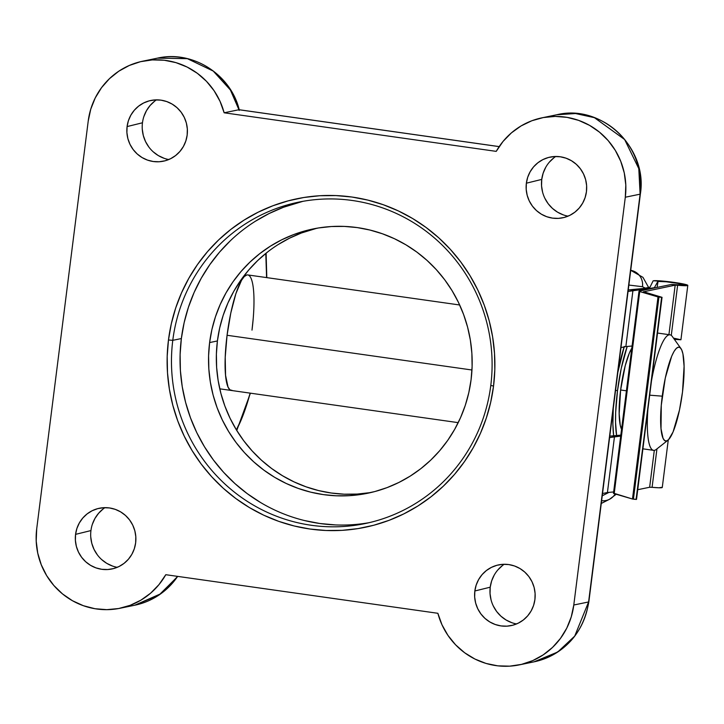 <?xml version="1.0" encoding="UTF-8"?>
<svg xmlns="http://www.w3.org/2000/svg" width="724" height="724" viewBox="0 0 724 724"><rect width="100%" height="100%" fill="white"/><g stroke="black" fill="none" stroke-linecap="round" stroke-linejoin="round"><path stroke-width="1.09" d="M613.644 435.739A62.002 12.761 -81.9 0 1 613.264 408.499L612.893 424.173L613.644 435.739M267.627 251.97L257.78 260.459L248.812 269.898L240.793 280.206L233.816 291.274L227.933 302.994L223.209 315.266L219.689 327.963L217.408 340.959L209.616 342.57A134.935 131.687 78.3 0 1 313.067 228.956A134.935 131.687 78.3 0 1 471.089 379.648A134.935 131.687 78.3 0 1 367.647 493.252A134.935 131.687 78.3 0 1 209.616 342.57L217.408 340.959L216.386 354.136L216.63 367.367L218.141 380.516L220.901 393.467L224.893 406.092L230.069 418.264L236.386 429.875L242.314 417.169L250.205 393.141A109.405 22.525 -81.9 0 1 236.395 429.893L243.771 440.807L252.169 450.952L261.482 460.22L271.636 468.519L282.532 475.759L294.053 481.894L306.098 486.836L318.542 490.564L331.275 493.017L344.172 494.193L357.104 494.076L369.955 492.655M231.336 390.471A58.354 12.009 -81.9 0 1 227.065 335.275L230.802 312.976L235.87 293.691L241.499 280.333L244.25 276.568L246.821 274.957M104.917 507.651A32.824 32.028 -101.7 0 0 90.943 530.574L75.567 534.357A31.005 30.254 78.3 0 1 96.364 509.035A31.005 30.254 78.3 0 1 135.641 542.882L135.822 536.81L134.845 530.819L132.736 525.117L129.587 519.941L125.514 515.479L120.682 511.904L115.27 509.361L109.487 507.94L103.55 507.705L97.695 508.646L92.138 510.746L87.106 513.913L82.789 518.031L79.341 522.945L76.907 528.457L75.567 534.357L75.396 540.43L76.373 546.421L78.482 552.122L81.631 557.299L85.694 561.761L90.536 565.335L95.948 567.878L101.731 569.299L107.668 569.535L113.523 568.593L119.071 566.494L124.103 563.326L128.429 559.209L131.877 554.294L134.311 548.783L135.641 542.882A31.005 30.254 78.3 0 1 108.835 569.444A31.005 30.254 78.3 0 1 75.567 534.357L90.943 530.574A32.824 32.028 -101.7 0 0 117.243 567.326M156.438 99.867A32.824 32.028 -101.7 0 0 142.465 122.781L127.089 126.573A31.005 30.254 78.3 0 1 147.877 101.251A31.005 30.254 78.3 0 1 187.163 135.089L187.335 129.026L186.358 123.026L184.249 117.333L181.1 112.157L177.036 107.695L172.194 104.12L166.782 101.577L161 100.156L155.063 99.912L149.207 100.862L143.66 102.962L138.628 106.129L134.302 110.247L130.854 115.161L128.419 120.673L127.089 126.573L126.908 132.637L127.886 138.637L129.994 144.338L133.144 149.515L137.216 153.977L142.049 157.542L147.461 160.085L153.244 161.506L159.18 161.751L165.036 160.8L170.593 158.71L175.624 155.533L179.941 151.416L183.389 146.51L185.824 140.999L187.163 135.089A31.005 30.254 78.3 0 1 160.357 161.66A31.005 30.254 78.3 0 1 127.089 126.573L142.465 122.781A32.824 32.028 -101.7 0 0 168.755 159.542M494.211 575.109L491.632 580.947L490.229 587.191L474.844 590.983A31.005 30.254 78.3 0 1 495.641 565.661A31.005 30.254 78.3 0 1 534.918 599.499L535.099 593.436L534.122 587.436L532.013 581.743L528.864 576.566L524.791 572.105L519.959 568.53L514.547 565.987L508.764 564.566L502.827 564.322L496.972 565.272L491.424 567.372L486.383 570.539L482.066 574.657L478.618 579.571L476.184 585.082L474.844 590.983L474.673 597.047L475.65 603.047L477.759 608.748L480.908 613.925L484.971 618.386L489.813 621.952L495.225 624.495L501.008 625.916L506.945 626.16L512.8 625.219L518.348 623.12L523.389 619.943L527.706 615.825L531.154 610.92L533.588 605.409L534.918 599.499A31.005 30.254 78.3 0 1 508.112 626.07A31.005 30.254 78.3 0 1 474.844 590.983L490.229 587.191A32.824 32.028 -101.7 0 0 516.52 623.952M545.733 167.316L543.154 173.154L541.742 179.407L526.366 183.199A31.005 30.254 78.3 0 1 547.154 157.868A31.005 30.254 78.3 0 1 586.44 191.715L586.621 185.652L585.635 179.652L583.526 173.95L580.376 168.773L576.313 164.312L571.48 160.746L566.059 158.194L560.276 156.782L554.34 156.538L548.484 157.479L542.937 159.579L537.905 162.755L533.579 166.873L530.131 171.778L527.696 177.29L526.366 183.199L526.185 189.263L527.172 195.263L529.271 200.955L532.421 206.132L536.493 210.594L541.326 214.168L546.738 216.711L552.53 218.132L558.457 218.377L564.313 217.426L569.869 215.327L574.901 212.159L579.227 208.041L582.666 203.127L585.101 197.616L586.44 191.715A31.005 30.254 78.3 0 1 559.634 218.277A31.005 30.254 78.3 0 1 526.366 183.199L541.742 179.407A32.824 32.028 -101.7 0 0 568.041 216.159M230.458 240.658L219.544 252.133L209.797 264.667L201.299 278.134L194.15 292.387L188.403 307.311L184.122 322.75L181.353 338.561L172.783 340.325A164.113 160.158 78.3 0 1 298.596 202.159A164.113 160.158 78.3 0 1 490.791 385.421A164.113 160.158 78.3 0 1 364.977 523.597A164.113 160.158 78.3 0 1 172.783 340.325A164.113 160.158 -101.7 0 0 311.266 525.271A164.113 160.158 -101.7 0 0 490.791 385.421L493.542 386.091A167.76 163.715 78.3 0 1 310.035 529.036A167.76 163.715 78.3 0 1 168.466 339.99L172.783 340.325L181.353 338.561A164.113 160.158 -101.7 0 0 369.249 522.656M278.242 244.522L289.537 238.178L301.392 233.001L316.967 228.214A134.935 131.687 -101.7 0 0 217.408 340.959A134.935 131.687 -101.7 0 0 371.53 492.392M573.788 605.011L625.301 197.227L640.106 194.168L588.594 601.961L573.788 605.011L571.254 616.893L566.774 628.133L560.466 638.405L552.539 647.41L543.199 654.885L532.737 660.605L521.452 664.397L509.678 666.161L497.768 665.845L486.066 663.446L474.917 659.039L464.654 652.767L455.568 644.794L447.939 635.364L441.975 624.767L437.866 613.291L165.787 574.702L158.972 584.63L150.592 593.2L140.89 600.169L130.148 605.327L118.682 608.522L106.835 609.662L94.953 608.712L83.378 605.707L72.463 600.73L62.517 593.924L53.838 585.49L46.689 575.68L41.268 564.774L37.739 553.109L36.2 541.018L36.707 528.846L88.219 121.062L90.753 109.179L95.233 97.939L101.541 87.667L109.478 78.663L118.808 71.187L129.279 65.477L140.556 61.676L152.33 59.911L164.239 60.237L175.941 62.635L187.091 67.033L197.353 73.314L206.44 81.278L214.078 90.708L220.033 101.315L224.141 112.79L496.221 151.37L503.035 141.442L511.416 132.872L521.117 125.904L531.859 120.745L543.326 117.55L555.172 116.41L567.064 117.36L578.63 120.365L589.544 125.352L599.49 132.157L608.169 140.583L615.319 150.393L620.74 161.298L624.278 172.964L625.808 185.063L625.301 197.227L573.788 605.011A71.115 69.404 78.3 0 1 519.271 664.885A71.115 69.404 78.3 0 1 437.866 613.291L165.787 574.702A71.115 69.404 78.3 0 1 119.994 608.269A71.115 69.404 78.3 0 1 36.707 528.846L88.219 121.062A71.115 69.404 78.3 0 1 142.737 61.187A71.115 69.404 78.3 0 1 224.141 112.79L238.947 109.731A71.115 69.404 -101.7 0 0 157.542 58.128L187.362 58.662L213.236 71.061L230.404 90.002L238.947 109.731L499.162 146.628L238.947 109.731L224.141 112.79L496.221 151.37A71.115 69.404 78.3 0 1 542.023 117.813A71.115 69.404 78.3 0 1 625.301 197.227L640.106 194.168A71.115 69.404 -101.7 0 0 556.819 114.754L575.535 113.532L594.413 117.668L624.658 139.542L638.794 168.647L640.106 194.168L588.594 601.961L573.788 605.011M103.161 508.927L98.591 513.289L94.935 518.484L92.355 524.321M90.753 536.991L91.794 543.344L94.03 549.371L97.36 554.856M101.668 559.58L106.79 563.363L112.519 566.059M154.683 101.134L150.103 105.496L146.456 110.7L143.877 116.537M142.275 129.207L143.316 135.551L145.542 141.587L148.873 147.072M153.18 151.796L158.303 155.57L164.031 158.266M502.438 565.553L497.868 569.906M504.194 564.277A32.824 32.028 -101.7 0 0 490.229 587.191L490.039 593.617L491.071 599.97M493.306 605.997L496.637 611.481L500.945 616.205L506.067 619.979L511.796 622.676M553.96 157.76L549.38 162.122M555.715 156.484A32.824 32.028 -101.7 0 0 541.742 179.407L541.552 185.833L542.593 192.177M544.819 198.213L548.149 203.688L552.466 208.412L557.58 212.195L563.317 214.892M493.542 386.091L494.818 369.702L494.51 353.258L492.628 336.904L489.198 320.804L484.238 305.112L477.804 289.98L469.948 275.545L460.763 261.952L450.328 249.337L438.744 237.816L426.119 227.499L412.58 218.494L398.254 210.874L383.286 204.72L367.81 200.095L351.973 197.037L335.945 195.58L319.863 195.724L303.89 197.489L288.179 200.847L272.876 205.77L258.142 212.204L244.106 220.096L230.902 229.354L218.666 239.906L207.507 251.644L197.543 264.459L188.864 278.215L181.552 292.795L175.679 308.044L171.307 323.827L168.466 339.99L167.19 356.371L167.497 372.815L169.38 389.168L172.81 405.268L177.769 420.961L184.213 436.101L192.059 450.527L201.245 464.12L211.68 476.736L223.263 488.257L235.888 498.574L249.427 507.587L263.753 515.198L278.731 521.352L294.206 525.977L310.035 529.036L326.062 530.502L342.144 530.348L358.118 528.583L373.828 525.226L389.132 520.303L403.865 513.868L417.911 505.986L431.106 496.718L443.341 486.166L454.5 474.428L464.464 461.622L473.143 447.857L480.455 433.287L486.329 418.029L490.7 402.245L493.542 386.091L490.791 385.421A164.113 160.158 -101.7 0 0 352.298 200.485A164.113 160.158 -101.7 0 0 172.783 340.325L168.466 339.99A167.76 163.715 78.3 0 1 351.973 197.037A167.76 163.715 78.3 0 1 493.542 386.091M260.549 502.51L247.309 493.696L234.956 483.605L223.625 472.338L213.417 459.993L204.43 446.699L196.747 432.581L190.457 417.775L185.606 402.417L182.24 386.67L180.403 370.67L180.104 354.588L181.353 338.561A164.113 160.158 -101.7 0 1 302.885 201.335L283.491 207.263L269.075 213.553L255.337 221.273M304.352 520.511L319.836 523.497L335.52 524.927M471.089 379.648L468.808 392.643L465.288 405.34L460.564 417.612L454.681 429.332L447.704 440.4L439.685 450.708L430.717 460.147L420.87 468.636L410.255 476.084L398.96 482.428L387.105 487.605L374.797 491.56L362.163 494.266L349.312 495.678L336.379 495.804L323.483 494.628L310.75 492.166L298.306 488.447L286.261 483.496L274.74 477.369L263.853 470.12L253.699 461.831L244.377 452.563L235.979 442.409L228.594 431.486L222.277 419.875L217.1 407.702L213.109 395.078L210.349 382.127L208.838 368.969L208.593 355.746L209.616 342.57L211.897 329.565L215.417 316.877L220.141 304.605L226.024 292.885L233.001 281.817L241.02 271.509L249.997 262.07L259.835 253.581L270.45 246.133L281.745 239.789L293.6 234.612L305.908 230.648L318.542 227.951L331.393 226.531L344.325 226.413L357.222 227.58L369.955 230.042L382.399 233.771L394.444 238.712L405.965 244.839L416.861 252.088L427.015 260.387L436.328 269.654L444.726 279.799L452.12 290.731L458.428 302.342L463.604 314.515L467.595 327.139L470.356 340.09L471.867 353.24L472.111 366.471L471.089 379.648M266.586 277.6L265.789 253.427M232.232 390.435L229.942 389.829L228.024 387.023L225.562 375.349L225.218 357.167L227.065 335.275A58.354 12.009 -81.9 0 1 247.726 274.921A58.354 12.009 -81.9 0 1 251.997 330.126L253.183 318.904M642.46 286.704L645.319 288.125L642.46 286.704A14.589 14.272 -83.1 0 0 630.722 270.314A14.589 14.272 96.9 0 1 642.46 286.704L628.857 285.057L642.46 286.704M608.965 492.383L602.241 495.795L608.965 492.383M624.323 346.371L617.834 372.362A62.002 12.761 -81.9 0 1 624.133 346.941M177.796 576.404L159.054 595.028L134.791 605.21A71.115 69.404 -101.7 0 0 177.652 576.385L160.873 593.716L134.791 605.21L119.994 608.269M640.143 193.842A10.941 0.787 -172.8 0 1 640.36 194.041L588.847 601.825A10.941 0.787 -172.8 0 1 588.594 601.961A10.941 0.787 7.2 0 0 588.847 601.825C583.182 633.708 564.928 653.709 534.068 661.827A71.115 69.404 -101.7 0 0 588.594 601.961L574.72 636.097L557.742 651.998L534.068 661.827L519.271 664.885M601.273 503.47L609.463 499.307A14.589 14.127 -116.9 0 0 615.138 493.931A14.589 14.127 63.1 0 1 609.581 499.243A14.589 14.127 63.1 0 1 601.617 500.7M640.36 194.041A10.941 0.787 -172.8 0 1 640.106 194.168A10.941 0.787 7.2 0 0 640.36 194.023C648.043 147.777 601.78 103.623 556.819 114.754L542.023 117.813M239.146 110.437L238.947 109.731M649.681 395.177L662.243 396.173A47.413 9.765 -81.9 0 1 680.913 348.479A47.413 9.765 -81.9 0 1 682.506 391.992L684.09 366.281L682.931 353.909L681.727 349.936L680.162 347.656L678.307 347.167L676.216 348.479L673.972 351.538L671.673 356.235L665.284 378.055L661.284 405.286L661.021 428.735L663.021 438.219L664.587 440.5L666.451 440.997L668.542 439.685L673.076 431.929L679.465 410.101L682.506 391.992A47.413 9.765 -81.9 0 1 667.899 440.255A47.413 9.765 -81.9 0 1 662.243 396.173L649.681 395.177M680.913 348.479L672.288 336.452A58.354 12.009 98.1 0 0 651.51 380.733A58.354 12.009 -81.9 0 1 669.971 334.805L657.537 333.04M620.622 390.001L626.423 390.815L620.622 390.001L625.237 365.611L629.328 353.131L631.808 348.208A43.766 9.014 98.1 0 0 620.622 390.001A43.766 9.014 98.1 0 0 621.563 429.278L620.233 425.142L619.165 413.73L620.622 390.001M617.509 390.643A58.354 12.009 -81.9 0 1 627.201 346.461L621.246 368.353L617.509 390.643L615.563 390.363L617.509 390.643L615.662 412.544L615.554 422.282L616.604 435.486A58.354 12.009 -81.9 0 1 617.509 390.643M227.065 335.275L471.967 370L227.065 335.275M642.912 448.835L653.582 450.346A58.354 12.009 -81.9 0 1 647.889 409.404A58.354 12.009 98.1 0 0 656.27 449.414L667.899 440.255M654.306 450.346L649.645 487.252L637.744 489.705L649.645 487.252L654.306 450.346M643.428 291.835L675.175 285.156L668.922 334.651L675.175 285.156L677.619 285.247L671.284 335.384L677.619 285.247L686.551 285.681L687.664 285.184L669.003 281.736L653.473 280.776A17.503 1.258 -172.8 0 1 672.397 282.17A17.503 1.258 -172.8 0 1 687.8 285.374A17.503 1.258 -172.8 0 1 677.619 285.247L675.175 285.156L643.428 291.835M662.134 487.279L658.876 487.786L652.089 487.333L656.949 448.88L652.089 487.333L649.645 487.252L652.089 487.333A17.503 1.258 7.2 0 0 662.27 487.469L668.27 439.939M687.8 285.374L680.931 339.773L673.474 338.108L680.931 339.764L675.248 339.402M675.61 338.823L673.682 338.389L676.225 339.04L674.125 339.013M674.786 339.076L676.243 339.067M658.062 281.428A12.761 0.923 -172.8 0 1 671.863 282.441A12.761 0.923 -172.8 0 1 683.094 284.785A12.761 0.923 -172.8 0 1 675.818 284.704L671.03 284.541A8.751 0.633 -172.8 0 1 675.818 284.704L683.013 284.876L678.343 283.455L666.216 281.781L658.062 281.428L657.075 287.419L658.062 281.428M671.03 284.541L639.211 291.111L639.726 291.564A8.751 0.633 -172.8 0 1 639.002 291.211A8.751 0.633 -172.8 0 1 639.211 291.111L671.03 284.541M653.129 280.849L650.016 287.156L643.781 288.442L628.251 289.926L643.781 288.442L650.016 287.156L653.129 280.849M654.225 288.007L657.826 281.482L654.225 288.007M620.821 435.124L609.78 436.12L620.821 435.124M628.052 291.446L632.948 290.433L625.853 346.588L621.31 347.52A3.647 0.751 98.1 0 0 621.029 347.773L621.029 347.773A3.647 0.751 -81.9 0 1 621.31 347.52L625.853 346.588L632.948 290.433L647.989 289.292L654.252 287.754L628.052 291.446M609.635 437.233L609.708 437.359A3.647 0.751 98.1 0 0 609.943 437.522L614.477 436.635L607.418 492.519L602.522 493.533L607.418 492.519L614.477 436.635L620.703 436.092L609.943 437.522A3.647 0.751 -81.9 0 1 609.889 437.522A3.647 0.751 -81.9 0 1 609.708 437.359L609.635 437.233M632.079 346.009L625.853 346.588L632.079 346.009M613.644 491.949L607.418 492.519L613.644 491.949M639.002 291.211L613.472 493.306A8.751 0.633 7.2 0 0 614.196 493.659L639.726 291.564L658.007 296.931L662.044 297.329L643.446 291.709L662.044 297.329L636.079 499.415L633.428 499.162L658.958 297.075L658.007 296.931L632.477 499.017L614.196 493.659L639.726 291.564L658.007 296.931L632.477 499.017L633.428 499.162L658.958 297.075L661.609 297.32L636.514 499.415L661.98 297.347M613.681 493.198L632.477 499.017L636.459 499.388M250.413 393.177L236.757 430.49M247.726 274.921L459.668 304.985M142.737 61.187L157.542 58.128C192.539 50.028 230.793 74.373 239.255 109.858M609.508 499.279L616.224 494.248M648.604 287.446L642.966 277.355L630.722 270.305M266.803 277.627L266.106 253.174M239.101 109.722L499.18 146.601M458.211 422.644L219.761 388.824M662.044 297.329L636.514 499.415"/></g></svg>
